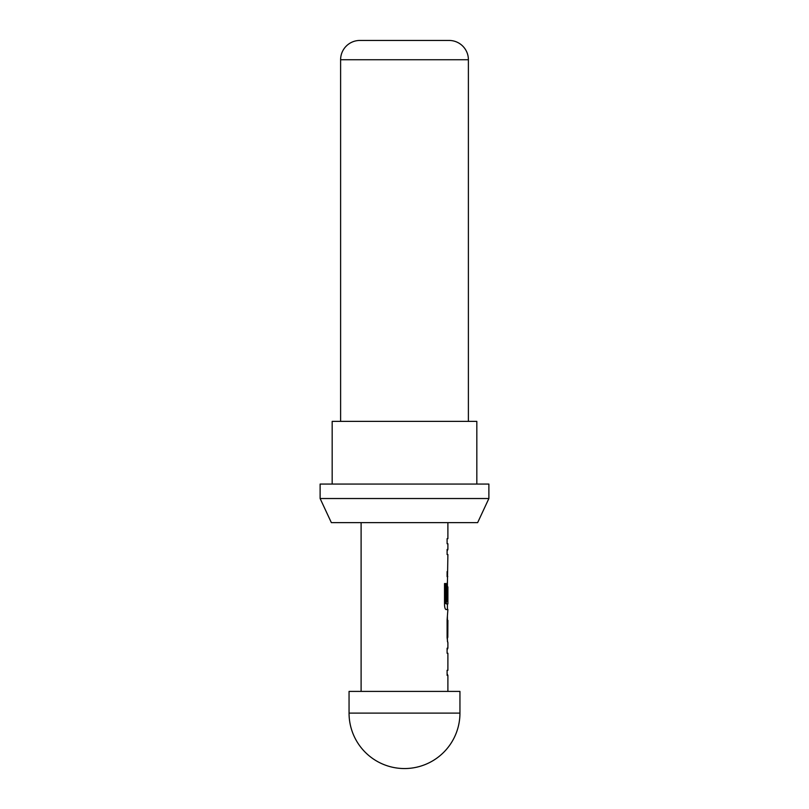 <?xml version="1.0" encoding="UTF-8"?>
<svg xmlns="http://www.w3.org/2000/svg" width="809" height="809" viewBox="0 0 809 809"><rect width="100%" height="100%" fill="white"/><g stroke="black" fill="none" stroke-linecap="round" stroke-linejoin="round"><path stroke-width="1.21" d="M447.893 642.457L447.893 648.201L447.104 648.201L447.104 653.257L447.893 653.257L447.893 670.307L447.104 670.307L447.104 675.363L447.893 675.363L447.893 691.402M447.104 670.307L447.104 675.363M447.417 616.276L447.417 620.351M447.417 637.391L447.417 641.466M447.417 583.37L447.417 586.889M447.417 603.929L447.417 609.551L446.103 609.551L447.893 609.551L447.104 620.018L447.104 637.735L447.751 642.457M447.802 586.889L447.104 601.613L447.771 601.613L447.893 586.889L447.893 603.929L446.285 603.929L446.194 583.562L444.515 583.562L444.515 604.829C444.677 607.711 445.203 609.288 446.103 609.551M447.893 522.634L447.893 538.673L447.104 538.673L447.104 543.729L447.893 543.729L447.893 549.473L447.104 549.473L447.104 554.529L447.893 554.529L447.104 601.613M447.104 571.579L447.104 576.645M447.104 538.673L447.104 543.729M459.947 691.402L349.053 691.402L349.053 713.103L459.947 713.103L459.947 691.402M468.391 421.378L468.391 59.735A19.285 19.285 0 0 0 449.106 40.45L443.079 40.45M468.391 59.735L340.609 59.735A19.285 19.285 0 0 1 359.894 40.45L449.106 40.45M488.879 484.065L320.121 484.065L320.121 498.526L488.879 498.526L488.879 484.065M476.825 484.065L476.825 421.378L332.175 421.378L332.175 484.065M340.609 59.735L340.609 421.378M488.879 498.526L477.644 522.634L331.356 522.634L320.121 498.526M361.107 522.634L361.107 691.402M447.104 648.201L447.104 653.257M447.104 549.473L447.104 554.529M447.417 550.514L447.751 549.473M447.751 576.645L447.417 575.593M447.417 583.42L447.276 582.379M447.751 609.551L447.417 608.51M447.893 620.351L447.802 637.391L447.893 620.351M447.417 649.243L447.751 648.201M447.751 675.363L447.417 674.322M365.921 40.45L359.894 40.45M445.739 603.595L445.739 583.562L444.515 583.562M447.296 637.057L447.771 620.685M447.296 620.685L447.802 620.351M349.053 713.103A55.447 55.447 0 0 0 404.5 768.55A55.447 55.447 0 0 0 459.947 713.103"/></g></svg>
